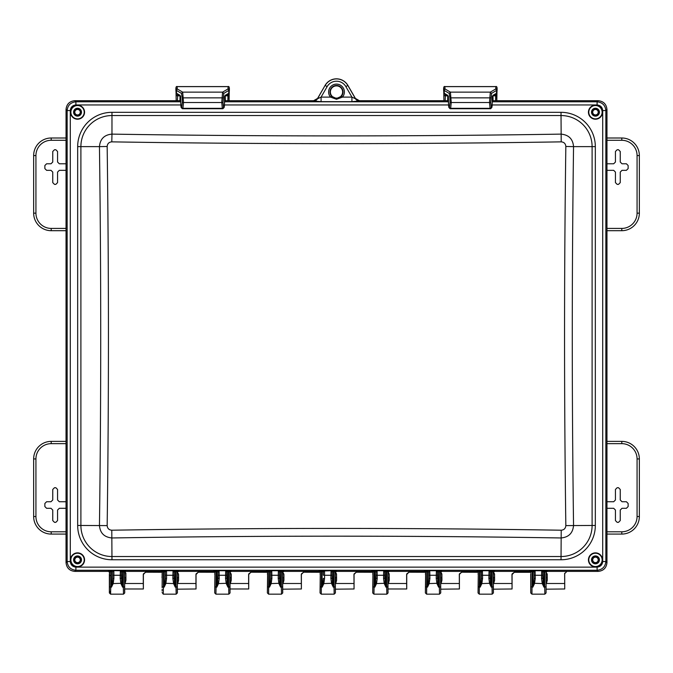 <?xml version="1.0" encoding="UTF-8"?>
<svg xmlns="http://www.w3.org/2000/svg" width="673" height="673" viewBox="0 0 673 673"><rect width="100%" height="100%" fill="white"/><g stroke="black" fill="none" stroke-linecap="round" stroke-linejoin="round"><path stroke-width="1.01" d="M336.5 98.552L331.528 96.222A6.52 6.52 0 0 1 336.5 85.488A6.52 6.52 0 0 1 341.472 96.222L336.5 98.552L336.5 99.276L330.485 97.105L331.528 96.222M336.5 85.883A6.124 6.124 0 0 0 330.376 92.008A6.124 6.124 0 0 0 336.5 98.123A6.124 6.124 0 0 0 342.624 92.008A6.124 6.124 0 0 0 336.5 85.883M595.462 105.35A6.848 6.848 0 0 1 602.31 112.198A6.848 6.848 0 0 1 595.462 119.037A6.848 6.848 0 0 1 588.614 112.198A6.848 6.848 0 0 1 595.462 105.35A6.848 6.848 0 0 0 588.614 112.198A6.848 6.848 0 0 0 595.462 119.037A6.848 6.848 0 0 1 588.614 112.198A6.848 6.848 0 0 1 595.462 105.35M595.462 116.143A3.954 3.954 0 0 0 599.407 112.198A3.954 3.954 0 0 0 595.462 108.244A3.954 3.954 0 0 0 591.508 112.198A3.954 3.954 0 0 0 595.462 116.143M595.462 115.613A3.424 3.424 0 0 0 598.886 112.198A3.424 3.424 0 0 0 595.462 108.774A3.424 3.424 0 0 0 592.038 112.198A3.424 3.424 0 0 0 595.462 115.613M77.538 105.35A6.848 6.848 0 0 1 84.386 112.198A6.848 6.848 0 0 1 77.538 119.037A6.848 6.848 0 0 1 70.69 112.198A6.848 6.848 0 0 1 77.538 105.35A6.848 6.848 0 0 0 70.69 112.198A6.848 6.848 0 0 0 77.538 119.037M77.538 116.143A3.954 3.954 0 0 0 81.492 112.198A3.954 3.954 0 0 0 77.538 108.244A3.954 3.954 0 0 0 73.593 112.198A3.954 3.954 0 0 0 77.538 116.143M77.538 115.613A3.424 3.424 0 0 0 80.962 112.198A3.424 3.424 0 0 0 77.538 108.774A3.424 3.424 0 0 0 74.114 112.198A3.424 3.424 0 0 0 77.538 115.613M77.538 553.038A6.848 6.848 0 0 1 84.386 559.886A6.848 6.848 0 0 1 77.538 566.733A6.848 6.848 0 0 1 70.69 559.886A6.848 6.848 0 0 1 77.538 553.038A6.848 6.848 0 0 0 70.69 559.886A6.848 6.848 0 0 0 77.538 566.733A6.848 6.848 0 0 1 70.69 559.886A6.848 6.848 0 0 1 77.538 553.038A6.848 6.848 0 0 0 70.69 559.886A6.848 6.848 0 0 0 77.538 566.733M77.538 563.831A3.954 3.954 0 0 0 81.492 559.886A3.954 3.954 0 0 0 77.538 555.932A3.954 3.954 0 0 0 73.593 559.886A3.954 3.954 0 0 0 77.538 563.831M77.538 563.309A3.424 3.424 0 0 0 80.962 559.886A3.424 3.424 0 0 0 77.538 556.462A3.424 3.424 0 0 0 74.114 559.886A3.424 3.424 0 0 0 77.538 563.309M595.462 553.038A6.848 6.848 0 0 1 602.31 559.886A6.848 6.848 0 0 1 595.462 566.733A6.848 6.848 0 0 1 588.614 559.886A6.848 6.848 0 0 1 595.462 553.038A6.848 6.848 0 0 0 588.614 559.886A6.848 6.848 0 0 0 595.462 566.733M595.462 563.831A3.954 3.954 0 0 0 599.407 559.886A3.954 3.954 0 0 0 595.462 555.932A3.954 3.954 0 0 0 591.508 559.886A3.954 3.954 0 0 0 595.462 563.831M595.462 563.309A3.424 3.424 0 0 0 598.886 559.886A3.424 3.424 0 0 0 595.462 556.462A3.424 3.424 0 0 0 592.038 559.886A3.424 3.424 0 0 0 595.462 563.309M564.681 573.228L564.731 588.984L546.064 589.186M546.072 589.237L545.946 573.497M530.719 574.052L530.719 592.938L530.854 573.497M493.275 573.497L493.41 592.938L492.173 594.141M493.393 589.186L512.06 588.984L511.968 574.591L514.256 572.302L530.812 572.302M478.183 572.58L477.073 570.805A1.228 1.228 11.3 0 1 478.301 572.025L478.049 592.938L479.277 594.166L492.182 594.166L492.03 587.142L491.282 587.142L489.599 583.575L488.876 578.418L489.027 570.738L494.394 570.805L494.504 571.377L529.626 571.377L529.735 570.805L535.102 570.738L535.254 578.418L534.53 583.575L532.848 587.142L533.672 583.281L542.27 583.575L541.546 578.418L541.698 570.738L547.065 570.805L547.174 571.377L598.204 571.377C603.488 570.822 606.398 567.911 606.953 562.628L606.962 109.438L606.953 562.628L605.851 561.534C605.305 566.767 602.394 569.686 597.102 570.275L75.898 570.275C70.606 569.686 67.695 566.767 67.149 561.534L67.149 110.549C67.695 105.308 70.606 102.397 75.898 101.8L75.898 104.954L180.827 104.954M440.613 573.497L440.739 592.938L439.503 594.141M440.731 589.186L459.398 588.984L459.297 574.49L461.585 572.21L478.116 572.21M425.513 572.58L424.402 570.805A1.228 1.228 11.3 0 1 425.63 572.025L425.378 592.938L426.606 594.166L439.511 594.166L439.36 587.142L438.611 587.142L436.928 583.575L436.213 578.418L436.356 570.738L441.724 570.805L441.833 571.377L476.955 571.377M372.842 572.58L371.732 570.805A1.228 1.228 11.3 0 1 372.96 572.025L372.707 592.938L373.936 594.166L386.849 594.166L388.069 592.938L387.917 586.73L386.689 587.142L386.832 594.141M335.272 573.497L335.406 592.938L334.161 594.141M335.39 589.186L354.057 588.984L353.964 574.49L356.244 572.21L372.775 572.21M320.171 572.58L319.061 570.805A1.228 1.228 11.3 0 1 320.289 572.025L320.037 592.938L321.273 594.166L334.17 594.166L334.018 587.142L333.278 587.142L331.596 583.575L330.872 578.418L331.015 570.738L336.382 570.805L336.5 571.377L371.614 571.377M282.601 573.497L282.736 592.938L281.491 594.141M282.719 589.186L301.386 588.984L301.294 574.49L303.573 572.21L320.104 572.21M267.501 572.58L266.39 570.805A1.228 1.228 11.3 0 1 267.618 572.025L267.374 592.938L268.603 594.166L281.507 594.166L281.348 587.142L280.607 587.142L278.925 583.575L278.201 578.418L278.344 570.738L283.712 570.805L283.829 571.377L318.943 571.377M229.93 573.497L230.057 589.245M214.83 572.58L213.72 570.805A1.228 1.228 11.3 0 1 214.948 572.025L214.704 592.938L215.932 594.166L228.837 594.166L230.065 592.938L229.905 586.73L228.677 587.142L228.82 594.141M177.26 573.497L177.394 592.938L176.158 594.141M177.378 589.186L196.045 588.984L196.045 574.153M162.1 587.613L162.277 572.025A1.228 1.228 11.3 0 0 161.049 570.805L166.525 570.956L166.568 578.418L165.844 583.575L164.162 587.142L164.986 583.281L173.584 583.575L172.86 578.418L173.011 570.738L178.37 570.805L178.488 571.377L213.61 571.377M332.445 583.281L332.142 572.126L333.379 571.377L333.278 587.142L332.445 583.281L323.848 583.575L322.165 587.142L322.998 583.281L323.848 583.575L324.571 578.418L323.343 578.427L322.998 583.281M319.061 570.805L321.526 570.569L321.526 571.377L322.064 571.377L322.165 587.142L320.197 586.73L320.289 572.025L321.526 571.377L321.273 594.166M279.775 583.281L279.472 572.126L280.708 571.377L280.607 587.142L279.775 583.281L271.185 583.575L269.494 587.142L270.327 583.281L271.185 583.575L271.9 578.418L270.672 578.427L270.327 583.281M266.39 570.805L268.855 570.569L268.855 571.377L269.402 571.377L269.494 587.142L267.526 586.73L267.618 572.025L268.855 571.377L268.603 594.166M213.72 570.805L216.184 570.569L216.083 587.142L214.855 586.73L214.948 572.025L216.184 571.377L217.909 571.848L218.002 578.427L219.23 578.418L218.515 583.575L227.104 583.281L227.937 587.142L226.254 583.575L225.531 578.418L225.682 570.738L231.041 570.805L231.159 571.377L266.272 571.377M218.515 583.575L216.832 587.142L217.657 583.281L218.515 583.575M216.184 570.569L216.731 570.569L216.832 587.142L216.083 587.142L215.924 594.166M162.084 592.459L163.27 594.141M175.367 570.569L175.266 587.142L174.433 583.281L173.584 583.575L175.266 587.142L176.006 587.142L176.166 594.166L163.261 594.166L163.413 587.142L164.162 587.142L164.061 571.377L165.238 571.848L166.416 570.738L173.011 570.738L174.189 571.848L175.914 571.377L177.142 572.025A1.228 1.228 168.7 0 1 178.37 570.805M543.128 583.281L542.817 572.126L544.053 571.377L543.952 587.142L543.128 583.281L542.27 583.575L543.952 587.142L544.701 587.142L544.852 594.166L546.081 592.938L546.081 589.245M529.735 570.805A1.228 1.228 11.3 0 1 530.972 572.025L532.2 571.377L531.948 594.166L544.852 594.166M490.457 583.281L490.146 572.126L491.383 571.377L491.282 587.142L490.457 583.281L481.86 583.575L480.177 587.142L481.01 583.281L481.86 583.575L482.583 578.418L481.355 578.427L481.01 583.281M477.073 570.805L479.538 570.569L479.538 571.377L480.076 571.377L480.177 587.142L478.209 586.73L478.301 572.025L479.538 571.377L479.277 594.166M437.786 583.281L437.475 572.126L438.712 571.377L438.611 587.142L437.786 583.281L429.189 583.575L427.506 587.142L428.339 583.281L429.189 583.575L429.912 578.418L428.684 578.427L428.339 583.281M424.402 570.805L426.867 570.569L426.867 571.377L427.405 571.377L427.506 587.142L425.538 586.73L425.63 572.025L426.867 571.377L426.606 594.166M371.732 570.805L374.196 570.569L374.095 587.142L372.867 586.73L372.96 572.025L374.196 571.377L375.921 571.848L376.014 578.427L377.242 578.418L376.518 583.575L385.116 583.281L385.949 587.142L384.266 583.575L383.543 578.418L383.686 570.738L389.053 570.805L389.171 571.377L424.284 571.377M376.518 583.575L374.836 587.142L375.669 583.281L376.518 583.575M374.196 570.569L374.735 570.569L374.836 587.142L374.095 587.142L373.936 594.166M123.487 594.141L123.344 587.142L122.595 587.142L120.913 583.575L120.189 578.418L120.341 570.738L125.708 570.805L125.817 571.377L160.94 571.377L161.049 570.805M121.771 583.281L121.46 572.126L122.696 571.377L122.595 587.142L121.771 583.281L113.173 583.575L111.491 587.142L112.315 583.281L113.173 583.575L113.897 578.418L112.669 578.427L112.315 583.281M109.396 575.112L110.061 575.6L109.363 574.893L109.615 572.025L110.843 571.377L110.751 587.142L109.514 586.73L109.363 592.938L110.591 594.166L110.751 587.142L111.491 587.142L111.39 571.377L112.568 571.848L113.855 570.956L113.897 578.418M325.101 85.421A13.166 13.166 0 0 1 347.899 85.421L355.403 98.409L359.365 100.706L448.479 100.706L359.357 100.698L355.394 98.401L347.907 85.421A13.166 13.166 0 0 0 325.093 85.421L317.606 98.401L313.643 100.698L224.521 100.698L313.635 100.706L317.597 98.409L325.101 85.421L317.463 98.796L321.08 97.105L330.485 97.105A7.883 7.883 0 0 1 336.5 84.117A7.883 7.883 0 0 1 342.515 97.105L336.5 99.276M355.403 98.409L355.537 98.796A4.568 4.543 -19.1 0 0 359.491 101.059L351.92 101.648L351.92 97.105L355.537 98.796L347.832 85.463A13.09 13.09 0 0 0 325.168 85.463L327.145 86.598L321.08 97.105L321.08 101.648L313.509 101.059A4.568 4.543 -160.9 0 0 317.463 98.796L317.597 98.409M122.696 570.569L122.696 571.377L124.48 572.025L124.724 592.938L123.496 594.166L110.591 594.166M542.875 571.848L541.698 570.738L535.102 570.738L533.983 572.126L535.212 570.956M544.053 570.569L544.053 571.377L545.828 572.025A1.228 1.228 168.7 0 1 547.065 570.805M546.081 574.052L546.081 592.938M120.231 570.956L121.46 572.126L121.418 578.427L120.189 578.418M541.588 570.956L542.817 572.126L542.775 578.427L541.546 578.418M321.526 570.569L323.25 571.848L323.343 575.264L324.571 575.255L324.571 578.418M323.343 575.264L323.301 572.126L324.529 570.956L324.571 575.255L332.1 575.264M333.379 570.569L333.379 571.377L335.154 572.025A1.228 1.228 168.7 0 1 336.382 570.805M335.347 592.459L335.154 572.025L335.272 572.58L336.5 571.377M109.363 574.052L109.497 573.497M109.363 592.938L110.061 591.399L109.388 591.937L109.388 575.062M109.363 574.893L109.363 592.097M177.344 592.459L177.142 572.025L177.26 572.58L178.488 571.377M177.26 589.245L177.293 590.995M177.394 574.052L177.26 572.58M174.433 583.281L174.13 572.126L172.902 570.956M174.189 571.848L174.088 578.427L172.86 578.418M165.238 571.848L166.525 570.956M165.339 575.264L165.339 578.427L165.297 572.126L165.339 575.264L174.088 575.264M164.986 583.281L165.339 578.427L166.568 578.418M162.033 577.745L162.277 572.025L164.061 571.377L164.061 570.569M162.168 572.58L160.94 571.377M162.134 590.995L162.159 589.245M162.033 574.052L162.168 573.497M227.104 583.281L226.851 571.848L228.576 571.377L229.813 572.025A1.228 1.228 168.7 0 1 231.041 570.805M229.905 586.73L229.813 572.025L229.93 572.58L231.159 571.377M229.93 589.245L229.964 590.995M230.015 592.459L230.065 589.245M230.065 574.052L229.93 572.58M226.851 571.848L225.682 570.738L219.087 570.738L219.23 578.418M225.531 578.418L226.759 578.427L226.801 572.126L225.573 570.956M217.909 571.848L219.087 570.738L216.731 570.569M217.657 583.281L217.968 572.126L219.196 570.956M214.855 586.73L214.704 592.938M214.704 574.052L214.83 573.497M280.708 570.569L280.708 571.377L282.483 572.025A1.228 1.228 168.7 0 1 283.712 570.805M282.685 592.459L282.483 572.025L282.601 572.58L283.829 571.377M282.601 589.245L282.635 590.995M282.736 574.052L282.601 572.58M279.522 571.848L278.344 570.738L271.757 570.738L271.9 578.418M278.201 578.418L279.43 578.427L279.472 572.126L278.243 570.956M270.58 571.848L271.757 570.738L269.402 570.569L269.402 571.377L270.639 572.126L271.867 570.956M270.672 575.264L270.672 578.427L270.639 572.126L270.672 575.264L279.43 575.264M267.526 586.73L267.374 592.938M267.374 574.052L267.501 573.497M385.116 583.281L384.863 571.848L386.588 571.377L387.825 572.025A1.228 1.228 168.7 0 1 389.053 570.805M387.917 586.73L387.825 572.025L387.942 572.58L389.171 571.377M387.942 589.245L387.976 590.995M388.018 592.459L387.942 573.497M388.069 574.052L387.942 572.58M384.863 571.848L383.686 570.738L377.099 570.738L377.242 578.418M383.543 578.418L384.771 578.427L384.813 572.126L383.576 570.956M375.921 571.848L377.099 570.738L374.735 570.569M375.669 583.281L375.971 572.126L377.2 570.956M372.867 586.73L372.707 592.938M372.707 574.052L372.842 573.497M438.712 570.569L438.712 571.377L440.495 572.025A1.228 1.228 168.7 0 1 441.724 570.805M440.739 592.938L440.495 572.025L440.613 572.58L441.833 571.377M440.739 574.052L440.613 572.58M437.534 571.848L436.356 570.738L429.761 570.738L429.912 578.418M436.213 578.418L437.442 578.427L437.475 572.126L436.247 570.956M428.592 571.848L429.761 570.738L427.405 570.569L427.405 571.377L428.642 572.126L429.87 570.956M428.684 575.264L428.684 578.427L428.642 572.126L428.684 575.264L437.442 575.264M425.538 586.73L425.378 592.938M425.378 574.052L425.513 573.497M491.383 570.569L491.383 571.377L493.166 572.025A1.228 1.228 168.7 0 1 494.394 570.805M493.359 592.459L493.166 572.025L493.275 572.58L494.504 571.377M493.284 589.245L493.309 590.995M493.41 574.052L493.275 572.58M490.205 571.848L489.027 570.738L482.432 570.738L482.583 578.418M488.876 578.418L490.104 578.427L490.146 572.126L488.918 570.956M481.254 571.848L482.432 570.738L480.076 570.569L480.076 571.377L481.313 572.126L482.541 570.956M481.355 575.264L481.355 578.427L481.313 572.126L481.355 575.264L490.112 575.264M478.209 586.73L478.049 592.938M478.049 574.052L478.183 573.497M335.272 589.245L335.305 590.995M335.406 574.052L335.272 572.58M332.193 571.848L331.015 570.738L324.529 570.956M330.872 578.418L332.1 578.427L332.142 572.126L330.914 570.956M323.25 571.848L324.428 570.738L322.064 570.569M320.037 574.052L320.171 573.497M320.197 586.73L320.037 592.938M534.025 575.264L534.025 578.427L533.983 572.126L534.025 575.264L542.775 575.264M533.672 583.281L534.025 578.427L535.254 578.418M532.2 570.569L532.2 571.377L533.925 571.848M530.854 572.58L529.626 571.377M530.719 592.938L531.948 594.166M124.589 573.497L124.673 592.459M124.598 589.245L124.623 590.995M124.724 574.052L124.589 572.58L125.817 571.377M125.708 570.805A1.228 1.228 168.7 0 0 124.48 572.025L124.589 572.58M121.519 571.848L120.341 570.738L111.39 570.569L111.39 571.377L110.843 571.377L110.843 570.569L111.39 570.569M112.568 571.848L113.855 570.956M112.669 575.264L112.669 578.427L112.627 572.126L112.669 575.264L121.418 575.264M109.514 586.73L109.615 572.025A1.228 1.228 11.3 0 0 108.378 570.805L110.843 570.569M109.497 572.58L108.378 570.805M545.946 572.58L547.174 571.377M111.794 141.86C108.967 142.104 107.428 143.643 107.167 146.478A9981.229 7057.793 90 0 1 107.167 525.605C107.428 528.431 108.967 529.971 111.794 530.215A10006.82 7075.888 0 0 1 561.206 530.215C564.033 529.971 565.572 528.431 565.833 525.605A9981.229 7057.793 -90 0 1 564.554 336.037A9981.229 7057.793 -90 0 1 565.833 146.478C565.572 143.643 564.033 142.104 561.206 141.86A10006.82 7075.888 180 0 1 111.794 141.86L111.97 134.12C104.307 134.793 100.134 138.966 99.453 146.621L107.167 146.478M77.673 146.621L77.673 525.453A34.298 34.298 0 0 0 111.97 559.759L561.03 559.759A34.298 34.298 0 0 0 595.327 525.453L595.327 146.621A34.298 34.298 0 0 0 561.03 112.324L111.97 112.324A34.298 34.298 0 0 0 77.673 146.621L80.895 146.621L80.895 525.453A31.076 31.076 0 0 0 111.97 556.529L561.03 556.529A31.076 31.076 0 0 0 592.105 525.453L592.105 146.621L573.547 146.621C572.916 139.008 568.744 134.844 561.03 134.12A9999.03 7070.378 180 0 1 111.97 134.12L111.97 115.546A31.076 31.076 0 0 0 80.895 146.621L99.453 146.621A9973.465 7052.3 -90 0 1 99.453 525.453C100.084 533.066 104.256 537.231 111.97 537.963A9999.03 7070.378 0 0 1 561.03 537.963C568.693 537.281 572.866 533.117 573.547 525.453A9973.465 7052.3 90 0 1 573.547 146.621L565.833 146.478M66.038 109.438C66.593 104.155 69.504 101.244 74.787 100.698L180.734 100.706L74.787 100.698C69.512 101.253 66.602 104.172 66.047 109.447L66.038 562.636L66.047 109.447L67.149 110.549L70.295 110.549C70.648 107.2 72.516 105.333 75.898 104.954M564.731 588.984L564.639 573.682L566.927 571.385L598.213 571.385L597.102 570.275L597.102 567.129L75.898 567.129L75.898 570.275L74.796 571.377C69.512 570.822 66.602 567.911 66.047 562.628C66.593 567.919 69.504 570.83 74.787 571.385L108.269 571.377M598.204 100.706C603.488 101.253 606.398 104.172 606.953 109.447C606.407 104.155 603.496 101.244 598.213 100.698L492.266 100.698L598.204 100.706L597.102 101.8C602.394 102.397 605.305 105.308 605.851 110.549L605.851 561.534L602.705 561.534C602.352 564.874 600.484 566.742 597.102 567.129M222.956 108.698L222.351 108.336L221.754 102.481L222.578 92.142L227.575 89.206A1.228 1.203 59.5 0 1 228.786 90.443A35.829 3.315 0 0 0 229.257 89.913L229.081 100.698L228.736 93.278A9.229 1.489 90.9 0 0 228.694 93.295L225.194 95.356L224.126 107.495L223.562 107.133L222.965 102.515L223.789 93.387L228.786 90.443L228.736 93.278L227.524 94.481L227.945 95.717A1.228 1.026 1 0 0 229.173 94.708L229.257 89.913A1.228 1.22 1.2 0 0 228.029 88.668L228.071 86.573L177.184 86.573L177.235 88.668A1.228 1.22 178.8 0 0 175.998 89.913A35.829 3.315 -0 0 0 176.477 90.443L181.474 93.387L182.215 97.854L182.299 102.515L181.702 107.133L181.138 107.495L180.07 95.356L176.57 93.295A9.229 1.489 -90.9 0 0 176.519 93.278L176.082 94.708L175.964 87.869L176.183 100.698L176.032 91.907C175.619 87.827 176.006 86.043 177.184 86.573M177.235 88.668A34.617 3.34 -0 0 0 177.689 89.206L182.686 92.142L183.51 102.481L182.913 108.336L182.299 108.698M227.861 100.698L227.945 95.717M180.019 96.02A5.906 3.348 180 0 0 180.011 96.104L179.935 100.698M180.431 96.222L180.07 95.356M224.832 96.222L225.194 95.356M227.97 94.405L228.105 94.338A1.228 1.203 -120.5 0 0 228.694 93.295M177.739 94.481L177.403 100.698M177.201 94.363A1.228 1.211 -68.9 0 1 176.519 93.278L176.477 90.443A1.228 1.203 120.5 0 1 177.689 89.206M490.701 108.698L490.087 108.336L489.49 102.481L490.314 92.142L495.311 89.206A1.228 1.203 59.5 0 1 496.523 90.443A35.829 3.315 0 0 0 496.994 89.913L496.817 100.698L496.481 93.278A9.229 1.489 90.9 0 0 496.43 93.295L492.93 95.356L491.862 107.495L491.298 107.133L490.701 102.515L491.526 93.387L496.523 90.443L496.481 93.278L495.261 94.481L495.681 95.717A1.228 1.026 1 0 0 496.918 94.708L496.994 89.913A1.228 1.22 1.2 0 0 495.765 88.668L495.808 86.573L444.929 86.573L444.971 88.668A1.228 1.22 178.8 0 0 443.743 89.913A35.829 3.315 -0 0 0 444.214 90.443L449.211 93.387L449.951 97.854L450.035 102.515L449.438 107.133L448.874 107.495L447.806 95.356L444.306 93.295A9.229 1.489 -90.9 0 0 444.256 93.278L443.827 94.708L443.7 87.869L443.919 100.698L443.768 91.907C443.356 87.827 443.743 86.043 444.929 86.573M444.971 88.668A34.617 3.34 -0 0 0 445.425 89.206L450.422 92.142L451.247 102.481L450.649 108.336L450.044 108.698M495.597 100.698L495.681 95.717M447.755 96.02A5.906 3.348 180 0 0 447.747 96.104L447.671 100.698M448.168 96.222L447.806 95.356M492.569 96.222L492.93 95.356M495.707 94.405L495.841 94.338A1.228 1.203 -120.5 0 0 496.43 93.295M445.476 94.481L445.139 100.698M444.937 94.363A1.228 1.211 -68.9 0 1 444.256 93.278L444.214 90.443A1.228 1.203 120.5 0 1 445.425 89.206M547.174 574.187L547.275 580.303L546.409 583.499L546.047 578.014M494.512 574.153L494.605 580.303L493.738 583.499L493.385 578.014M440.958 578.014L441.841 577.131L441.934 580.303L441.067 583.499L440.714 578.014M388.296 578.014L389.171 577.131L389.263 580.303L388.405 583.499L388.043 578.014M388.405 583.499L406.635 583.499L406.728 588.984L388.043 588.984M335.625 578.014L336.5 577.131L336.593 580.303L335.734 583.499L335.373 578.014M283.829 574.153L283.922 580.303L283.064 583.499L282.702 578.014M231.159 574.153L231.26 580.303L230.393 583.499L230.031 578.014M230.393 583.499L248.623 583.499L248.716 588.984L230.031 588.984M178.488 574.153L178.589 580.303L177.722 583.499L177.361 578.014M177.722 583.499L195.952 583.499L196.045 588.984M124.909 571.781L125.876 573.228L125.918 580.303L125.052 583.499L124.698 578.014M125.052 583.499L143.282 583.499L143.374 588.984L124.698 588.984M125.918 580.303L125.809 572.992M494.504 573.901L493.284 572.504A2.28 2.28 -135 0 1 494.546 574.549L494.512 573.951M461.585 572.21L478.133 572.269L461.678 571.966L459.297 574.49M459.398 573.951L459.356 574.549M547.174 573.926L545.946 572.546L547.174 573.985M512.069 573.985L511.968 574.591M512.069 573.926L514.307 572.302L512.027 574.591M547.275 580.303L547.216 574.591M545.954 572.521L547.275 574.591M512.069 574.187L512.069 588.984M494.512 577.131L493.629 578.014M494.605 580.303L494.546 574.549M493.292 572.429L494.605 574.49M459.398 574.153L459.398 588.984M408.915 572.21L425.462 572.269L409.007 571.966L406.685 574.549L408.915 572.21L425.445 572.21M441.841 573.901L440.613 572.504A2.28 2.28 -135 0 1 441.883 574.549L441.841 573.951M441.841 577.131L441.841 574.153M441.934 580.303L441.883 574.549M440.622 572.429L441.934 574.49M406.728 573.951L406.685 574.549M406.728 574.153L406.728 588.984M406.635 583.499L406.635 574.49M356.244 572.21L372.792 572.269L356.337 571.966L353.964 574.49M389.171 573.901L387.942 572.504A2.28 2.28 -135 0 1 389.213 574.549L389.171 573.951M389.171 577.131L389.171 574.153M389.263 580.303L389.213 574.549M387.951 572.429L389.263 574.49M354.057 573.951L354.015 574.549M354.057 574.153L354.057 588.984M303.573 572.21L320.129 572.269L303.666 571.966L301.294 574.49M336.5 573.901L335.272 572.504A2.28 2.28 -135 0 1 336.542 574.549L336.5 573.951M336.5 577.131L336.5 574.153M336.593 580.303L336.542 574.549M335.28 572.429L336.593 574.49M301.386 573.951L301.344 574.549M301.386 574.153L301.386 588.984M250.903 572.21L267.459 572.269L251.004 571.966L248.674 574.549L250.903 572.21L267.442 572.21M283.829 573.951L282.601 572.504L283.829 573.901M283.829 577.131L282.954 578.014M283.922 580.303L283.922 574.49L282.61 572.429M248.623 583.499L248.623 574.49M248.716 588.984L248.716 574.153M248.716 573.951L248.674 574.549M198.232 572.21L214.788 572.269L198.333 571.966L196.011 574.549L198.232 572.21L214.771 572.21M231.159 573.951L229.939 572.504L231.159 573.901M231.159 577.131L230.284 578.014M231.26 580.303L231.26 574.49L229.947 572.429M195.952 583.499L195.952 574.49M196.045 573.951L196.011 574.549M143.282 583.499L143.282 574.49L145.561 572.21L162.1 572.21M143.374 588.984L143.374 574.153M143.374 573.951L143.282 574.49M145.561 572.21L162.117 572.269L145.662 571.966L143.341 574.549M178.488 577.131L177.613 578.014M178.589 580.303L178.589 574.49L177.277 572.429M178.488 573.951L177.268 572.504L178.488 573.901M125.826 577.131L124.942 578.014M125.826 573.203L125.918 573.682M547.174 577.131L546.299 578.014M598.213 571.385C603.496 570.83 606.407 567.919 606.962 562.636M74.787 571.385L108.412 571.385M66.038 137.999L51.207 137.999A17.557 17.557 0 0 0 33.65 155.556L33.65 213.148A17.557 17.557 0 0 0 51.207 230.696L66.038 230.696M66.038 443.658L51.207 443.658L51.207 441.379L66.038 441.379L51.207 441.379A17.557 17.557 0 0 0 33.65 458.936L33.65 516.519A17.557 17.557 0 0 0 51.207 534.076L66.038 534.076M66.038 508.3L59.317 508.3L57.558 510.058L57.558 520.591L55.809 522.349L54.505 522.349L52.755 520.591L52.755 510.058L50.997 508.3L46.605 508.3L44.855 506.55L44.855 503.497L46.605 501.738L50.997 501.738L52.755 499.98L52.755 489.448L54.505 487.698L55.809 487.698L57.558 489.448L57.558 499.98L59.317 501.738L66.038 501.738M66.038 170.336L59.317 170.336L57.558 172.095L57.558 182.627L55.809 184.385L54.505 184.385L52.755 182.627L52.755 172.095L50.997 170.336L46.605 170.336L44.855 168.587L44.855 165.533L46.605 163.775L50.997 163.775L52.755 162.025L52.755 151.484L54.505 149.734L55.809 149.734L57.558 151.484L57.558 162.025L59.317 163.775L66.038 163.775M606.962 534.076L621.793 534.076A17.557 17.557 0 0 0 639.35 516.519L639.35 458.936A17.557 17.557 0 0 0 621.793 441.379L606.962 441.379M606.962 508.3L613.683 508.3L615.442 510.058L615.442 520.591L617.191 522.349L618.495 522.349L620.245 520.591L620.245 510.058L622.003 508.3L626.395 508.3L628.145 506.55L628.145 503.497L626.395 501.738L622.003 501.738L620.245 499.98L620.245 489.448L618.495 487.698L617.191 487.698L615.442 489.448L615.442 499.98L613.683 501.738L606.962 501.738M606.962 228.416L621.793 228.416L621.793 230.696L606.962 230.696L621.793 230.696A17.557 17.557 0 0 0 639.35 213.148L639.35 155.556A17.557 17.557 0 0 0 621.793 137.999L606.962 137.999M606.962 163.775L613.683 163.775L615.442 162.025L615.442 151.484L617.191 149.734L618.495 149.734L620.245 151.484L620.245 162.025L622.003 163.775L626.395 163.775L628.145 165.533L628.145 168.587L626.395 170.336L622.003 170.336L620.245 172.095L620.245 182.627L618.495 184.385L617.191 184.385L615.442 182.627L615.442 172.095L613.683 170.336L606.962 170.336M80.28 559.886A2.742 2.742 0 0 1 77.538 562.628A2.742 2.742 0 0 1 74.796 559.886A2.742 2.742 0 0 1 77.538 557.143A2.742 2.742 0 0 1 80.28 559.886M74.207 559.886A3.34 3.34 0 0 1 77.538 556.546A3.34 3.34 0 0 1 80.878 559.886A3.34 3.34 0 0 1 77.538 563.217A3.34 3.34 0 0 1 74.207 559.886M74.796 112.198A2.742 2.742 0 0 1 77.538 109.455A2.742 2.742 0 0 1 80.28 112.198A2.742 2.742 0 0 1 77.538 114.94A2.742 2.742 0 0 1 74.796 112.198M80.878 112.198A3.34 3.34 0 0 1 77.538 115.529A3.34 3.34 0 0 1 74.207 112.198A3.34 3.34 0 0 1 77.538 108.858A3.34 3.34 0 0 1 80.878 112.198M592.72 559.886A2.742 2.742 0 0 1 595.462 557.143A2.742 2.742 0 0 1 598.204 559.886A2.742 2.742 0 0 1 595.462 562.628A2.742 2.742 0 0 1 592.72 559.886M598.793 559.886A3.34 3.34 0 0 1 595.462 563.217A3.34 3.34 0 0 1 592.122 559.886A3.34 3.34 0 0 1 595.462 556.546A3.34 3.34 0 0 1 598.793 559.886M592.72 112.198A2.742 2.742 0 0 1 595.462 109.455A2.742 2.742 0 0 1 598.204 112.198A2.742 2.742 0 0 1 595.462 114.94A2.742 2.742 0 0 1 592.72 112.198M598.793 112.198A3.34 3.34 0 0 1 595.462 115.529A3.34 3.34 0 0 1 592.122 112.198A3.34 3.34 0 0 1 595.462 108.858A3.34 3.34 0 0 1 598.793 112.198M224.504 101.8L448.496 101.8M492.241 101.8L597.102 101.8L597.102 104.954C600.484 105.333 602.352 107.2 602.705 110.549L602.705 561.534M595.462 105.173A7.024 7.024 0 0 1 602.478 112.198A7.024 7.024 0 0 1 595.462 119.214A7.024 7.024 0 0 1 588.438 112.198A7.024 7.024 0 0 1 595.462 105.173M595.462 118.869A6.671 6.671 0 0 1 588.791 112.198A6.671 6.671 0 0 1 595.462 105.518A6.671 6.671 0 0 1 602.133 112.198A6.671 6.671 0 0 1 595.462 118.869M77.538 119.214A7.024 7.024 0 0 0 84.562 112.198A7.024 7.024 0 0 0 77.538 105.173A7.024 7.024 0 0 0 70.522 112.198A7.024 7.024 0 0 0 77.538 119.214M77.538 118.869A6.671 6.671 0 0 1 70.867 112.198A6.671 6.671 0 0 1 77.538 105.518A6.671 6.671 0 0 1 84.209 112.198A6.671 6.671 0 0 1 77.538 118.869M77.538 552.861A7.024 7.024 0 0 1 84.562 559.886A7.024 7.024 0 0 1 77.538 566.91A7.024 7.024 0 0 1 70.522 559.886A7.024 7.024 0 0 1 77.538 552.861M77.538 566.557A6.671 6.671 0 0 1 70.867 559.886A6.671 6.671 0 0 1 77.538 553.214A6.671 6.671 0 0 1 84.209 559.886A6.671 6.671 0 0 1 77.538 566.557M595.462 566.91A7.024 7.024 0 0 0 602.478 559.886A7.024 7.024 0 0 0 595.462 552.861A7.024 7.024 0 0 0 588.438 559.886A7.024 7.024 0 0 0 595.462 566.91M595.462 566.557A6.671 6.671 0 0 1 588.791 559.886A6.671 6.671 0 0 1 595.462 553.214A6.671 6.671 0 0 1 602.133 559.886A6.671 6.671 0 0 1 595.462 566.557M228.038 570.569L227.937 587.142L228.677 587.142L228.576 570.569M530.871 586.73L532.848 587.142L532.747 570.569M386.041 570.569L385.949 587.142L386.689 587.142L386.588 570.569M341.472 96.222L342.515 97.105L351.92 97.105L345.855 86.598A10.81 10.81 0 0 0 327.145 86.598M345.855 86.598L347.899 85.421M124.572 586.73L123.344 587.142L123.243 570.569M545.929 586.73L544.701 587.142L544.6 570.569M335.247 586.73L334.018 587.142L333.917 570.569M177.243 586.73L176.006 587.142L175.914 570.569M162.185 586.73L163.413 587.142L163.514 570.569M226.759 575.264L218.002 575.264M282.576 586.73L281.348 587.142L281.247 570.569M268.855 570.569L269.402 570.569M384.771 575.264L376.014 575.264M440.588 586.73L439.36 587.142L439.259 570.569M426.867 570.569L427.405 570.569M493.259 586.73L492.03 587.142L491.929 570.569M479.538 570.569L480.076 570.569M111.97 559.759L111.794 530.215M561.03 559.759L561.206 530.215M561.206 141.86L561.03 115.546L111.97 115.546L111.97 112.324M595.327 146.621L592.105 146.621A31.076 31.076 0 0 0 561.03 115.546L561.03 112.324M595.327 525.453L565.833 525.605M107.167 525.605L77.673 525.453M606.953 109.447L605.851 110.549L602.705 110.549M224.42 104.954L448.58 104.954M492.173 104.954L597.102 104.954M75.898 567.129C72.516 566.742 70.648 564.874 70.295 561.534L70.295 110.549M74.796 100.706L75.898 101.8L180.759 101.8M66.047 562.628L67.149 561.534L70.295 561.534M351.92 101.648L321.08 101.648M229.3 87.869A1.228 1.22 1.2 0 0 228.071 86.624L177.192 86.624A1.228 1.22 178.8 0 0 175.964 87.869M182.602 86.573L222.662 86.573M223.789 93.387L222.578 92.142L182.686 92.142L181.474 93.387M179.691 95.827L177.319 95.827A1.228 1.01 179 0 1 176.09 94.834L176.191 100.698M225.573 95.827L227.945 95.827A1.228 1.01 1 0 0 229.173 94.834M225.329 100.698L225.253 96.104M223.049 97.854L182.215 97.854M222.965 102.515L182.299 102.515M181.702 107.133A1.228 1.203 -122.9 0 0 182.913 108.336L222.351 108.336A1.228 1.203 -57.1 0 0 223.562 107.133M224.126 107.495L222.914 108.698L182.349 108.698L181.138 107.495M224.538 99.251L224.412 106.157L222.931 108.715L182.324 108.715L180.852 106.157L180.658 96.399M224.605 96.399L224.538 99.242M227.575 89.206A34.617 3.34 0 0 0 228.029 88.668M177.319 95.717A1.228 1.026 179 0 1 176.082 94.708L176.09 94.834M180.389 96.239L177.159 94.338A1.228 1.203 -59.5 0 1 176.57 93.295M497.036 87.869A1.228 1.22 1.2 0 0 495.808 86.624L444.929 86.624A1.228 1.22 178.8 0 0 443.7 87.869M450.338 86.573L490.398 86.573M491.526 93.387L490.314 92.142L450.422 92.142L449.211 93.387M447.427 95.827L445.055 95.827A1.228 1.01 179 0 1 443.827 94.834L443.928 100.698M493.309 95.827L495.681 95.827A1.228 1.01 1 0 0 496.91 94.834M493.065 100.698L492.989 96.104M490.785 97.854L449.951 97.854M490.701 102.515L450.035 102.515M449.438 107.133A1.228 1.203 -122.9 0 0 450.649 108.336L490.087 108.336A1.228 1.203 -57.1 0 0 491.298 107.133M491.862 107.495L490.651 108.698L450.086 108.698L448.874 107.495M492.274 99.251L492.148 106.157L490.676 108.715L450.069 108.715L448.588 106.157L448.395 96.399M492.342 96.399L492.274 99.242M495.311 89.206A34.617 3.34 0 0 0 495.765 88.668M445.055 95.717A1.228 1.026 179 0 1 443.827 94.708L443.827 94.834M448.125 96.239L444.895 94.338A1.228 1.203 -59.5 0 1 444.306 93.295M546.409 583.499L564.639 583.499M493.738 583.499L511.968 583.499M441.067 583.499L459.297 583.499M335.734 583.499L353.964 583.499M283.064 583.499L301.294 583.499M66.038 140.287L51.207 140.287L51.207 137.999A17.557 17.557 0 0 0 33.65 155.556L35.93 155.556L35.93 213.148A15.277 15.277 0 0 0 51.207 228.416L66.038 228.416M51.207 441.379A17.557 17.557 0 0 0 33.65 458.936L35.93 458.936L35.93 516.519L33.65 516.519M35.93 213.148L33.65 213.148A17.557 17.557 0 0 0 51.207 230.696L51.207 228.416M51.207 443.658A15.277 15.277 0 0 0 35.93 458.936M35.93 516.519A15.277 15.277 0 0 0 51.207 531.796L66.038 531.796M51.207 531.796L51.207 534.076M51.207 140.287A15.277 15.277 0 0 0 35.93 155.556M606.962 531.796L621.793 531.796A15.277 15.277 0 0 0 637.07 516.519L637.07 458.936L639.35 458.936A17.557 17.557 0 0 0 621.793 441.379L621.793 443.658L606.962 443.658M637.07 458.936A15.277 15.277 0 0 0 621.793 443.658M637.07 516.519L639.35 516.519M621.793 531.796L621.793 534.076M621.793 228.416A15.277 15.277 0 0 0 637.07 213.148L637.07 155.556L639.35 155.556A17.557 17.557 0 0 0 621.793 137.999L621.793 140.287L606.962 140.287M621.793 230.696A17.557 17.557 0 0 0 639.35 213.148L637.07 213.148M637.07 155.556A15.277 15.277 0 0 0 621.793 140.287M109.396 591.895L109.421 591.298M109.447 590.457L109.463 590.028M109.48 589.077L109.497 587.647M109.506 586.326L109.514 585.073M109.514 583.592L109.514 582.263M109.506 580.908L109.497 579.655M109.48 578.107L109.463 577.106M228.071 86.573C229.257 86.043 229.644 87.827 229.232 91.907L229.081 100.698M228.105 94.338L224.875 96.239M495.808 86.573C496.994 86.043 497.381 87.827 496.968 91.907L496.817 100.698M495.841 94.338L492.611 96.239M461.636 572.269L459.398 573.901M408.965 572.269L406.728 573.901M356.303 572.269L354.057 573.901M303.632 572.269L301.386 573.901M250.962 572.269L248.716 573.901M198.291 572.269L196.045 573.901M145.62 572.269L143.383 573.901"/></g></svg>
